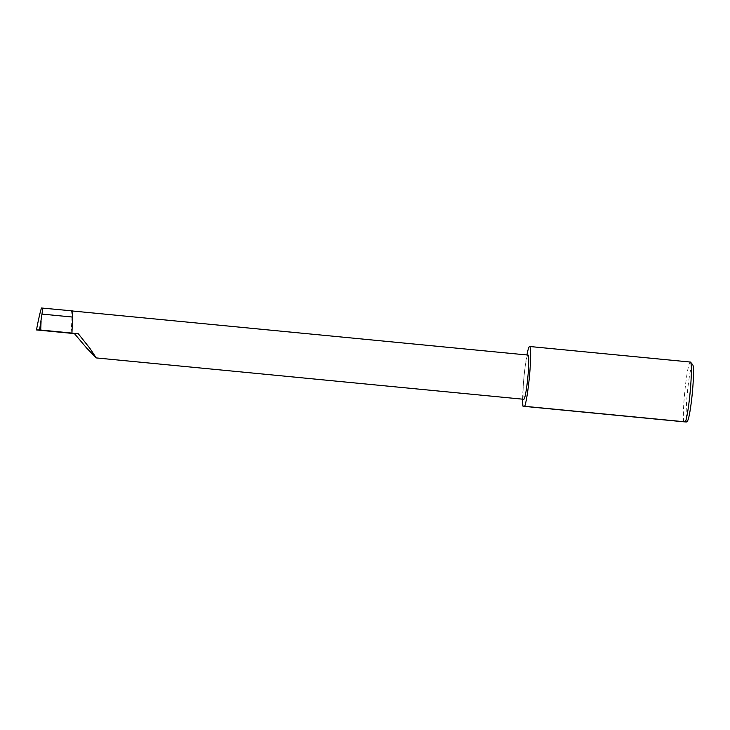 <?xml version="1.0" encoding="UTF-8"?>
<svg xmlns="http://www.w3.org/2000/svg" width="730" height="730" viewBox="0 0 730 730"><rect width="100%" height="100%" fill="white"/><g stroke="black" fill="none" stroke-linecap="round" stroke-linejoin="round"><path stroke-width="0.55" stroke-dasharray="3.65 2.74" d="M528.045 355.072A22.21 1.935 -84.5 0 0 523.967 377.1A30.852 2.692 95.5 0 1 526.932 354.962M70.956 333.044A22.21 1.935 -84.5 0 0 71.157 310.87A22.21 1.935 -84.5 0 0 71.148 310.87L72.781 310.925M692.779 364.863A28.388 2.473 -84.5 0 0 687.359 392.895A28.388 2.473 -84.5 0 0 687.332 421.155M683.718 421.794A30.852 2.692 95.5 0 1 684.694 392.658A30.852 2.692 95.5 0 1 690.361 362.043M522.662 399.173A30.852 2.692 95.5 0 1 523.967 377.109A22.21 1.935 -84.5 0 0 523.766 399.283M71.148 310.87L41.729 308.024M71.157 310.87L72.781 311.026"/><path stroke-width="1.09" d="M42.878 308.014L39.557 329.933L36.5 329.942C38.453 319.101 41.327 307.038 41.729 308.024L72.781 310.925L71.951 333.081L70.956 333.044L78.302 333.756L89.881 348.32L96.241 357.919L86.715 348.128L74.424 333.61L78.302 333.756M96.241 357.919L523.766 399.283A22.21 1.935 -84.5 0 0 527.845 377.246A22.21 1.935 -84.5 0 0 528.045 355.072L72.781 311.026M36.5 329.942L74.424 333.61M522.662 399.173A30.852 2.692 95.5 0 0 522.999 406.245L683.718 421.794L686.337 421.986L687.332 421.155A28.388 2.473 -84.5 0 0 692.314 393.078A28.388 2.473 -84.5 0 0 692.779 364.863L690.58 362.18A30.852 2.692 95.5 0 1 690.078 392.849A30.852 2.692 95.5 0 1 685.461 421.858L524.733 406.309A30.852 2.692 95.5 0 0 529.36 377.3A30.852 2.692 95.5 0 0 529.633 346.495A30.852 2.692 95.5 0 0 526.932 354.962M529.633 346.495L690.361 362.043A30.852 2.692 95.5 0 1 690.58 362.18M42.084 314.092L72.726 317.076M39.557 329.933L40.697 330.033L41.09 320.789M71.951 333.081L40.697 330.033M522.999 406.245L524.733 406.309"/></g></svg>
